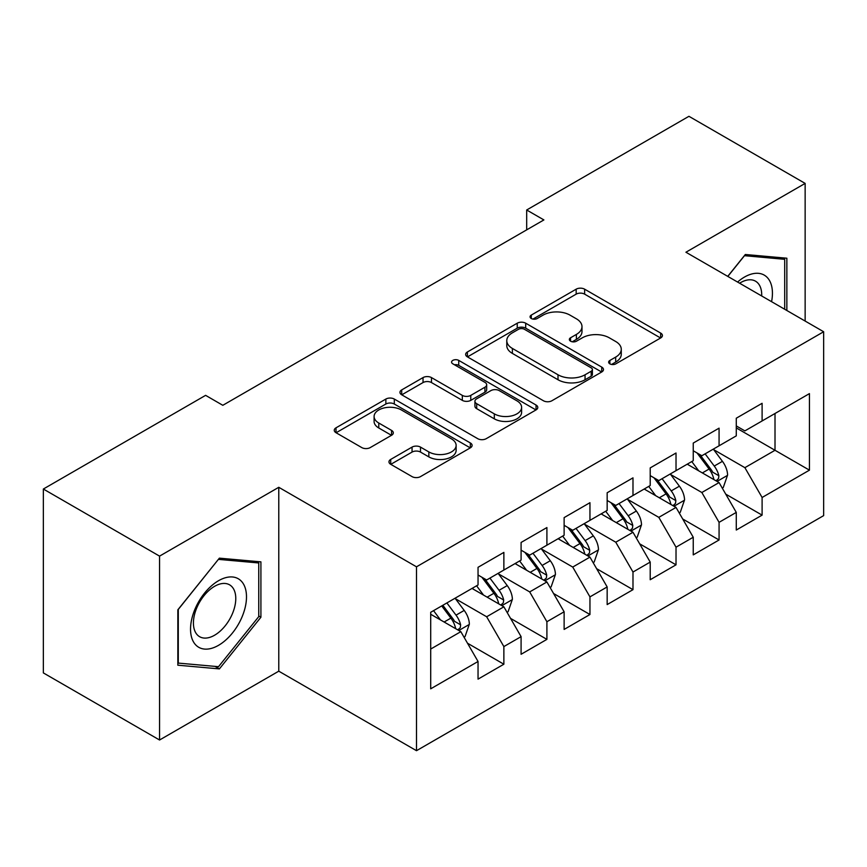 <?xml version="1.0" encoding="UTF-8"?>
<svg xmlns="http://www.w3.org/2000/svg" width="867" height="867" viewBox="0 0 867 867"><rect width="100%" height="100%" fill="white"/><g stroke="black" fill="none" stroke-linecap="round" stroke-linejoin="round"><path stroke-width="1.3" d="M609.869 363.869A4.183 2.417 0 0 0 615.776 363.869L660.665 337.957A5.971 3.446 0 0 0 662.421 335.518A5.971 3.446 0 0 0 660.665 333.08L584.629 289.177A5.971 3.446 0 0 0 576.176 289.177L531.287 315.089A4.183 2.417 0 0 0 530.062 316.802A4.183 2.417 0 0 0 531.287 318.503A4.183 2.417 0 0 0 537.204 318.503L543.013 315.154A19.117 11.033 0 0 1 570.053 315.154L576.382 318.807A19.117 11.033 0 0 1 581.985 326.61A19.117 11.033 0 0 1 576.382 334.424L570.573 337.772A4.183 2.417 0 0 0 569.348 339.485A4.183 2.417 0 0 0 570.573 341.186A4.183 2.417 0 0 0 576.49 341.186L582.299 337.837A19.117 11.033 0 0 1 609.338 337.837L615.678 341.49A19.117 11.033 0 0 1 621.271 349.293A19.117 11.033 0 0 1 615.678 357.106L609.869 360.455A4.183 2.417 0 0 0 608.645 362.168A4.183 2.417 0 0 0 609.869 363.869L609.869 360.455M390.714 459.423A5.971 3.446 0 0 0 388.969 461.862A5.971 3.446 0 0 0 390.714 464.3L412.053 476.612A5.971 3.446 0 0 0 420.495 476.612L470.347 447.838A5.971 3.446 0 0 0 472.103 445.4A5.971 3.446 0 0 0 470.347 442.961L394.312 399.058A5.971 3.446 0 0 0 385.858 399.058L336.006 427.832A5.971 3.446 0 0 0 334.261 430.27A5.971 3.446 0 0 0 336.006 432.709L361.777 447.589A5.971 3.446 0 0 0 370.231 447.589L391.559 435.277A5.971 3.446 0 0 0 393.315 432.839A5.971 3.446 0 0 0 391.559 430.4L378.781 423.02A15.985 9.223 0 0 1 374.1 416.496A15.985 9.223 0 0 1 383.962 407.967A15.985 9.223 0 0 1 401.388 409.972L451.447 438.875A15.985 9.223 0 0 1 456.129 445.4A15.985 9.223 0 0 1 446.256 453.918A15.985 9.223 0 0 1 428.84 451.924L420.495 447.101A5.971 3.446 0 0 0 412.053 447.101L390.714 459.423L390.714 464.3M159.561 556.126L159.561 740.006L278.773 671.177L278.773 487.297L159.561 556.126L43.35 489.031L205.609 395.352L222.819 405.301L543.891 219.925L526.681 209.987L526.681 229.863M278.773 487.297L416.496 566.812L823.65 331.747L823.65 515.627L416.496 750.692L416.496 566.812M805.14 321.061L805.14 183.403L685.927 252.232L823.65 331.747M805.14 183.403L688.94 116.308L526.681 209.987M543.436 400.76A5.971 3.446 0 0 0 551.889 400.76L601.731 371.976A5.971 3.446 0 0 0 603.486 369.537A5.971 3.446 0 0 0 601.731 367.099L525.695 323.196A5.971 3.446 0 0 0 517.241 323.196L467.389 351.98A5.971 3.446 0 0 0 465.644 354.419A5.971 3.446 0 0 0 467.389 356.857L543.436 400.76M454.492 364.779A4.183 2.417 0 0 1 458.73 365.365L458.73 360.39L536.044 405.03A5.971 3.446 0 0 1 537.789 407.468A5.971 3.446 0 0 1 536.044 409.907L486.192 438.691A5.971 3.446 0 0 1 477.739 438.691L401.703 394.788L401.703 389.912A5.971 3.446 0 0 0 399.947 392.35A5.971 3.446 0 0 0 401.703 394.788M401.703 389.912L423.031 377.589A5.971 3.446 0 0 1 431.484 377.589L462.328 395.395A5.971 3.446 0 0 0 470.77 395.395L484.924 387.224A5.971 3.446 0 0 0 486.68 384.785A5.971 3.446 0 0 0 484.924 382.347L452.812 363.815A4.183 2.417 0 0 1 451.588 362.103A4.183 2.417 0 0 1 454.178 359.87A4.183 2.417 0 0 1 458.73 360.39M736.278 427.908L775.011 450.276L775.011 413.494L809.442 393.618L762.104 420.95L762.104 403.307L736.278 418.219L736.278 435.863L719.068 445.801L719.068 428.157L693.242 443.07L693.242 460.713L676.022 470.651L676.022 453.007L650.207 467.909L650.207 485.553L632.986 495.501L632.986 477.858L607.16 492.759L607.16 510.403L589.95 520.341L589.95 502.697L564.124 517.61L564.124 535.253L546.904 545.191L546.904 527.548L521.089 542.46L521.089 560.104L503.868 570.042L503.868 552.398L478.042 567.311L478.042 584.954L430.704 612.286L430.704 688.821L478.042 661.488L460.832 631.664L430.704 614.269M809.442 393.618L809.442 470.152L762.104 497.485L744.883 467.671L713.682 449.648M725.733 494.136L762.104 515.128L762.104 497.485M762.104 515.128L736.278 530.04L736.278 512.397L719.068 522.335L701.847 492.51L670.646 474.498M682.697 518.975L719.068 539.978L719.068 522.335M719.068 539.978L693.242 554.88L693.242 537.247L676.022 547.185L658.812 517.361L627.61 499.349M639.662 543.826L676.022 564.829L676.022 547.185M676.022 564.829L650.207 579.73L650.207 562.087L632.986 572.036L615.776 542.211L584.564 524.199M596.615 568.676L632.986 589.668L632.986 572.036M632.986 589.668L607.16 604.581L607.16 586.937L589.95 596.875L572.729 567.061L541.528 549.049M553.58 593.527L589.95 614.519L589.95 596.875M589.95 614.519L564.124 629.431L564.124 611.788L546.904 621.726L529.694 591.912L498.492 573.889M510.544 618.377L546.904 639.369L546.904 621.726M546.904 639.369L521.089 654.282L521.089 636.638L503.868 646.576L486.658 616.762L455.446 598.739M467.497 643.216L503.868 664.22L503.868 646.576M503.868 664.22L478.042 679.132L478.042 661.488M478.042 575.016L486.658 579.98L503.868 570.042M430.704 649.058L460.832 631.664M521.089 550.166L529.694 555.129L546.904 545.191M486.658 616.762L503.868 606.813L472.016 588.433M521.089 636.638L503.868 606.813M564.124 525.315L572.729 530.29L589.95 520.341M529.694 591.912L546.904 581.974L515.063 563.583M564.124 611.788L546.904 581.974M607.16 500.465L615.776 505.439L632.986 495.501M572.729 567.061L589.95 557.123L558.099 538.732M607.16 586.937L589.95 557.123M650.207 475.615L658.812 480.589L676.022 470.651M615.776 542.211L632.986 532.273L601.134 513.882M650.207 562.087L632.986 532.273M693.242 450.764L701.847 455.739L719.068 445.801M658.812 517.361L676.022 507.423L644.181 489.031M693.242 537.247L676.022 507.423M736.278 425.925L744.883 430.888L762.104 420.95M701.847 492.51L719.068 482.572L687.217 464.192M736.278 512.397L719.068 482.572M43.35 489.031L43.35 672.911L159.561 740.006M278.773 671.177L416.496 750.692M744.883 467.671L775.011 450.276L809.442 470.152M786.857 310.494L786.857 258.214L745.317 254.497L727.738 276.367M260.913 617.239L260.913 561.859L219.384 558.153L177.843 609.815L177.843 665.195L219.384 668.901L260.913 617.239L258.756 615.993M611.538 364.465L615.678 362.07A19.117 11.033 0 0 0 621.271 354.267L621.271 349.293M581.985 326.61L581.985 331.584A19.117 11.033 0 0 1 576.382 339.387L572.253 341.782M660.589 338L584.629 294.141A5.971 3.446 0 0 0 576.176 294.141L532.956 319.099M601.655 372.03L525.695 328.17A5.971 3.446 0 0 0 517.241 328.17L467.476 356.901M591.175 371.249A4.183 2.417 0 0 0 592.399 369.537A4.183 2.417 0 0 0 591.175 367.836L524.427 329.297A4.183 2.417 0 0 0 518.509 329.297L512.386 332.83A19.117 11.033 0 0 0 506.783 340.644A19.117 11.033 0 0 0 512.386 348.447L558.012 374.782A19.117 11.033 0 0 0 585.052 374.782L591.175 371.249L591.175 376.224A4.183 2.417 0 0 0 592.399 374.511L592.399 369.537M506.783 340.644L506.783 345.608A19.117 11.033 0 0 0 512.386 353.411L512.386 348.447M591.175 376.224L585.052 379.757A19.117 11.033 0 0 1 558.012 379.757L512.386 353.411M401.779 394.832L423.031 382.564L423.031 377.589M486.68 384.785L486.68 389.76A5.971 3.446 0 0 1 484.924 392.198L470.77 400.37A5.971 3.446 0 0 1 462.328 400.37L431.484 382.564A5.971 3.446 0 0 0 423.031 382.564M458.73 365.365L535.958 409.95M494.32 413.873A15.985 9.223 0 0 0 511.736 415.867A15.985 9.223 0 0 0 521.609 407.349A15.985 9.223 0 0 0 516.927 400.825L499.284 390.638A5.971 3.446 0 0 0 490.841 390.638L476.687 398.809A5.971 3.446 0 0 0 474.932 401.248A5.971 3.446 0 0 0 476.687 403.686L494.32 413.873L494.32 418.837A15.985 9.223 0 0 0 511.736 420.842A15.985 9.223 0 0 0 521.609 412.313L521.609 407.349M474.932 401.248L474.932 406.222A5.971 3.446 0 0 0 476.687 408.66L476.687 403.686M494.32 418.837L476.687 408.66M456.129 445.4L456.129 450.363A15.985 9.223 0 0 1 446.256 458.892A15.985 9.223 0 0 1 428.84 456.887L420.495 452.075A5.971 3.446 0 0 0 412.053 452.075L390.8 464.344M374.1 416.496L374.1 421.46A15.985 9.223 0 0 0 378.781 427.984L378.781 423.02M391.483 435.321L378.781 427.984M470.272 447.881L394.312 404.022A5.971 3.446 0 0 0 385.858 404.022L336.093 432.763M214.994 666.365L219.384 668.901M722.254 488.088L723.284 487.492L727.586 475.073A16.126 9.309 -120 0 0 722.439 461.331L713.292 449.128M698.726 470.835L691.779 461.558M688.528 464.94L687.737 463.888M716.023 480.817L718.526 478.573L718.873 475.755A16.126 9.309 -120 0 0 714.256 466.056L705.12 453.853M699.897 454.611L711.189 469.686A8.215 4.747 60 0 1 712.685 472.179L718.873 475.755M697.057 452.975L709.098 469.036A16.126 9.309 60 0 1 713.714 478.736L714.04 479.679M679.208 512.939L680.248 512.343L684.551 499.923A16.126 9.309 -120 0 0 679.403 486.181L670.256 473.978M655.69 495.686L648.733 486.409M645.481 489.79L644.69 488.739M672.987 505.667L675.48 503.424L675.837 500.606A16.126 9.309 -120 0 0 671.221 490.906L662.074 478.703M656.861 479.462L668.154 494.537A8.215 4.747 60 0 1 669.649 497.029L675.837 500.606M654.021 477.825L666.051 493.887A16.126 9.309 60 0 1 670.668 503.586L671.004 504.518M636.172 537.789L637.202 537.193L641.504 524.763A16.126 9.309 -120 0 0 636.356 511.031L627.22 498.828M612.644 520.525L605.697 511.248M602.446 514.64L601.655 513.589M629.951 530.517L632.444 528.274L632.802 525.456A16.126 9.309 -120 0 0 628.185 515.757L619.038 503.554M613.825 504.312L625.118 519.387A8.215 4.747 60 0 1 626.603 521.88L632.802 525.456M610.986 502.676L623.015 518.737A16.126 9.309 60 0 1 627.632 528.437L627.957 529.369M771.576 301.673A39.568 22.845 120 0 0 768.682 279.239A39.568 22.845 120 0 0 737.568 282.046M761.692 295.972A29.955 17.297 120 0 0 758.874 284.3A29.955 17.297 120 0 0 755.515 281.179A29.955 17.297 120 0 0 739.605 283.216M744.374 255.678L784.7 259.32L784.7 309.259M782.034 257.781L784.7 259.32M727.825 276.421L744.46 255.722M194.295 643.173A39.568 22.845 120 0 0 232.508 632.932A39.568 22.845 120 0 0 242.749 582.895A39.568 22.845 120 0 0 204.536 593.126A39.568 22.845 120 0 0 194.295 643.173M196.256 633.582A29.955 17.297 120 0 0 199.616 636.703A29.955 17.297 120 0 0 227.49 622.723A29.955 17.297 120 0 0 232.941 587.945A29.955 17.297 120 0 0 229.571 584.824A29.955 17.297 120 0 0 201.708 598.804A29.955 17.297 120 0 0 196.256 633.582M218.517 559.378L258.756 562.965L258.756 616.621L218.517 666.69L178.277 663.092L178.277 609.436L218.43 559.323M256.09 561.426L258.756 562.965M593.136 562.64L594.166 562.044L598.468 549.613A16.126 9.309 -120 0 0 593.321 535.882L584.174 523.679M569.608 545.376L562.661 536.099M559.41 539.491L558.619 538.429M586.905 555.368L589.408 553.113L589.755 550.307A16.126 9.309 -120 0 0 585.138 540.607L576.002 528.393M570.779 529.163L582.071 544.238A8.215 4.747 60 0 1 583.567 546.73L589.755 550.307M567.939 527.515L579.98 543.587A16.126 9.309 60 0 1 584.596 553.287L584.922 554.219M550.09 587.49L551.13 586.894L555.433 574.463A16.126 9.309 -120 0 0 550.285 560.732L541.138 548.529M526.572 570.226L519.615 560.949M516.364 564.341L515.572 563.279M543.869 580.218L546.373 577.964L546.719 575.157A16.126 9.309 -120 0 0 542.103 565.447L532.956 553.244M527.743 554.002L539.036 569.077A8.215 4.747 60 0 1 540.531 571.581L546.719 575.157M524.903 552.366L536.944 568.438A16.126 9.309 60 0 1 541.561 578.137L541.886 579.069M507.054 612.33L508.084 611.734L512.386 599.314A16.126 9.309 -120 0 0 507.238 585.583L498.102 573.369M483.526 595.076L476.579 585.799M473.328 589.181L472.537 588.129M500.833 605.068L503.326 602.814L503.684 599.997A16.126 9.309 -120 0 0 499.067 590.297L489.92 578.094M484.707 578.853L496 593.928A8.215 4.747 60 0 1 497.485 596.42L503.684 599.997M481.868 577.216L493.897 593.277A16.126 9.309 60 0 1 498.514 602.988L498.839 603.92M464.018 637.18L465.048 636.584L469.35 624.164A16.126 9.309 -120 0 0 464.203 610.422L455.056 598.219M440.49 619.927L433.543 610.65M457.787 629.908L460.29 627.665L460.637 624.847A16.126 9.309 -120 0 0 456.02 615.147L446.884 602.944M442.842 605.274L452.953 618.778A8.215 4.747 60 0 1 454.449 621.271L460.637 624.847M441.715 605.925L450.862 618.128A16.126 9.309 60 0 1 455.478 627.827L455.804 628.759M615.678 362.07L615.678 357.106M570.573 341.186L570.573 337.772M576.382 339.387L576.382 334.424M531.287 318.503L531.287 315.089M576.176 294.141L576.176 289.177M584.629 294.141L584.629 289.177M660.665 337.957L660.665 333.08M467.389 356.857L467.389 351.98M517.241 328.17L517.241 323.196M525.695 328.17L525.695 323.196M601.731 371.976L601.731 367.099M558.012 379.757L558.012 374.782M585.052 379.757L585.052 374.782M431.484 382.564L431.484 377.589M462.328 400.37L462.328 395.395M470.77 400.37L470.77 395.395M484.924 392.198L484.924 387.224M536.044 409.907L536.044 405.03M412.053 452.075L412.053 447.101M420.495 452.075L420.495 447.101M428.84 456.887L428.84 451.924M391.559 435.277L391.559 430.4M336.006 432.709L336.006 427.832M385.858 404.022L385.858 399.058M394.312 404.022L394.312 399.058M470.347 447.838L470.347 442.961M717.042 481.413L727.478 475.387M714.256 466.056L722.439 461.331M702.357 472.927L709.098 469.036M674.006 506.252L684.442 500.226M671.221 490.906L679.403 486.181M659.321 497.777L666.051 493.887M630.959 531.103L641.396 525.077M628.185 515.757L636.356 511.031M616.274 522.628L623.015 518.737M587.924 555.953L598.36 549.927M585.138 540.607L593.321 535.882M573.239 547.478L579.98 543.587M544.888 580.803L555.324 574.778M542.103 565.447L550.285 560.732M530.203 572.328L536.944 568.438M501.841 605.654L512.278 599.628M499.067 590.297L507.238 585.583M487.156 597.168L493.897 593.277M458.806 630.504L469.242 624.478M456.02 615.147L464.203 610.422M444.121 622.018L450.862 618.128"/></g></svg>
